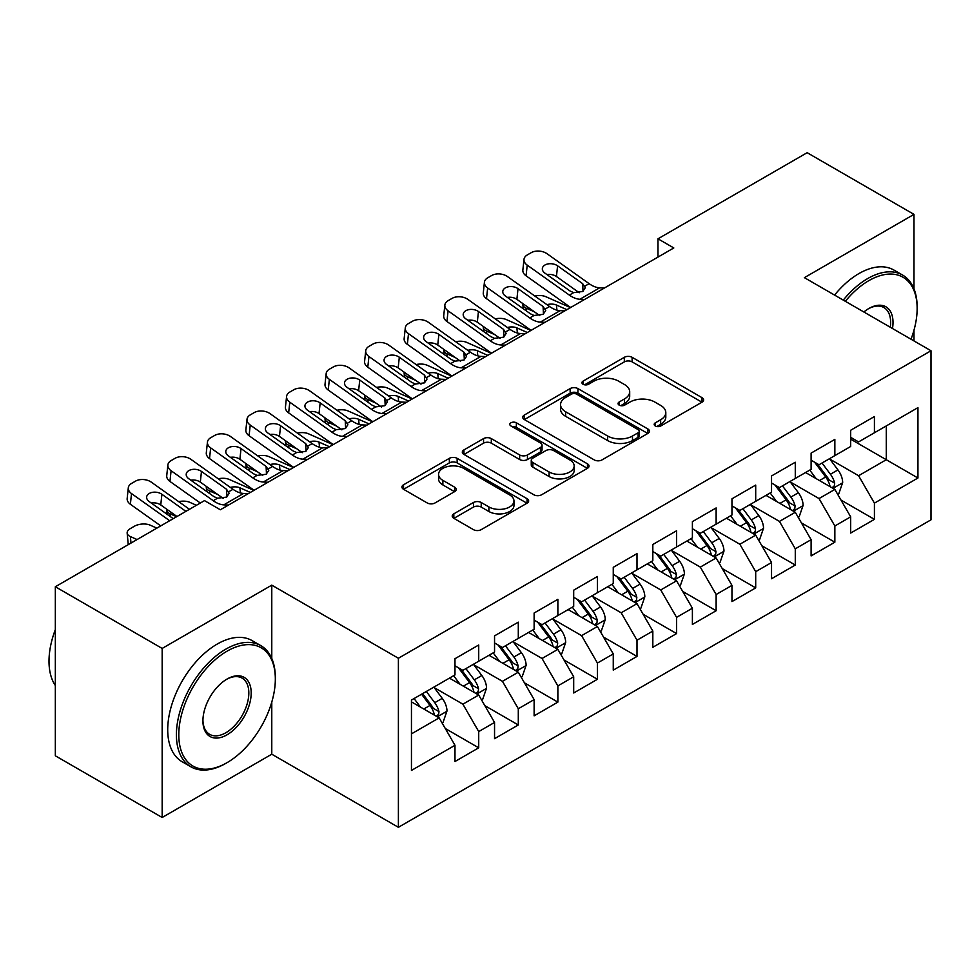 <?xml version="1.0" encoding="UTF-8"?>
<svg xmlns="http://www.w3.org/2000/svg" width="980" height="980" viewBox="0 0 980 980"><rect width="100%" height="100%" fill="white"/><g stroke="black" fill="none" stroke-linecap="round" stroke-linejoin="round"><path stroke-width="1.47" d="M655.314 425.982A3.847 2.217 0 0 0 660.753 425.982L702.023 402.155A5.488 3.173 0 0 0 703.628 399.913A5.488 3.173 0 0 0 702.023 397.672L632.112 357.308A5.488 3.173 0 0 0 624.334 357.308L583.076 381.134A3.847 2.217 0 0 0 581.949 382.702A3.847 2.217 0 0 0 583.076 384.27A3.847 2.217 0 0 0 588.515 384.27L593.843 381.196A17.579 10.143 0 0 1 618.711 381.196L624.529 384.552A17.579 10.143 0 0 1 629.687 391.731A17.579 10.143 0 0 1 624.529 398.909L619.188 401.996A3.847 2.217 0 0 0 618.062 403.564A3.847 2.217 0 0 0 619.188 405.132A3.847 2.217 0 0 0 624.628 405.132L629.969 402.045A17.579 10.143 0 0 1 654.824 402.045L660.655 405.414A17.579 10.143 0 0 1 665.8 412.592A17.579 10.143 0 0 1 660.655 419.759L655.314 422.846A3.847 2.217 0 0 0 654.187 424.413A3.847 2.217 0 0 0 655.314 425.982L655.314 422.846M453.826 513.826A5.488 3.173 0 0 0 452.221 516.068A5.488 3.173 0 0 0 453.826 518.31L473.45 529.641A5.488 3.173 0 0 0 481.217 529.641L527.044 503.181A5.488 3.173 0 0 0 528.649 500.939A5.488 3.173 0 0 0 527.044 498.698L457.133 458.334A5.488 3.173 0 0 0 449.367 458.334L403.527 484.794A5.488 3.173 0 0 0 401.923 487.036A5.488 3.173 0 0 0 403.527 489.277L427.231 502.961A5.488 3.173 0 0 0 434.998 502.961L454.61 491.629A5.488 3.173 0 0 0 456.215 489.388A5.488 3.173 0 0 0 454.61 487.146L442.862 480.359A14.688 8.477 0 0 1 438.55 474.369A14.688 8.477 0 0 1 447.627 466.529A14.688 8.477 0 0 1 463.638 468.367L509.661 494.937A14.688 8.477 0 0 1 513.961 500.939A14.688 8.477 0 0 1 504.896 508.779A14.688 8.477 0 0 1 488.885 506.93L481.217 502.507A5.488 3.173 0 0 0 473.45 502.507L453.826 513.826L453.826 518.31M271.779 658.45L271.779 585.146L162.166 648.429L55.333 586.751L204.502 500.621L220.341 509.759L673.799 247.952L657.972 238.814L657.972 257.091M271.779 585.146L398.395 658.254L931 350.754L931 519.817L398.395 827.304L398.395 658.254M913.985 288.843L913.985 214.375L804.384 277.659L931 350.754M913.985 214.375L807.153 152.696L657.972 238.814M594.235 459.902A5.488 3.173 0 0 0 602.002 459.902L647.841 433.442A5.488 3.173 0 0 0 649.446 431.2A5.488 3.173 0 0 0 647.841 428.958L577.931 388.595A5.488 3.173 0 0 0 570.152 388.595L524.325 415.055A5.488 3.173 0 0 0 522.72 417.296A5.488 3.173 0 0 0 524.325 419.538L594.235 459.902M512.466 426.815A3.847 2.217 0 0 1 516.362 427.354L516.362 422.784L587.437 463.822A5.488 3.173 0 0 1 589.054 466.064A5.488 3.173 0 0 1 587.437 468.305L541.609 494.765A5.488 3.173 0 0 1 533.843 494.765L463.932 454.402L463.932 449.918A5.488 3.173 0 0 0 462.315 452.16A5.488 3.173 0 0 0 463.932 454.402M463.932 449.918L483.544 438.599A5.488 3.173 0 0 1 491.311 438.599L519.67 454.965A5.488 3.173 0 0 0 527.436 454.965L540.446 447.456A5.488 3.173 0 0 0 542.05 445.214A5.488 3.173 0 0 0 540.446 442.972L510.923 425.933A3.847 2.217 0 0 1 509.796 424.365A3.847 2.217 0 0 1 512.173 422.307A3.847 2.217 0 0 1 516.362 422.784M850.677 439.175L886.288 459.73L886.288 425.92L917.942 407.643L874.417 432.768L874.417 416.549L850.677 430.257L850.677 446.476L834.85 455.614L834.85 439.395L811.109 453.103L811.109 469.322L795.282 478.461L795.282 462.242L771.542 475.949L771.542 492.168L755.702 501.307L755.702 485.088L731.962 498.796L731.962 515.015L716.135 524.153L716.135 507.934L692.395 521.642L692.395 537.861L676.567 546.999L676.567 530.78L652.827 544.488L652.827 560.707L637 569.846L637 553.627L613.26 567.334L613.26 583.553L597.433 592.692L597.433 576.473L573.692 590.181L573.692 606.399L557.865 615.538L557.865 599.319L534.125 613.015L534.125 629.246L518.298 638.384L518.298 622.153L494.545 635.861L494.545 652.08L478.718 661.218L478.718 644.999L454.977 658.707L454.977 674.926L411.453 700.063L411.453 770.427L454.977 745.29L439.15 717.875L411.453 701.888M917.942 407.643L917.942 478.007L874.417 503.132L858.59 475.716L829.901 459.155M840.975 500.057L874.417 519.351L874.417 503.132M874.417 519.351L850.677 533.059L850.677 516.84L834.85 525.978L819.023 498.563L790.333 482.001M801.407 522.904L834.85 542.197L834.85 525.978M834.85 542.197L811.109 555.905L811.109 539.686L795.282 548.825L779.455 521.409L750.766 504.847M761.84 545.738L795.282 565.043L795.282 548.825M795.282 565.043L771.542 578.751L771.542 562.532L755.702 571.671L739.876 544.255L711.186 527.693M722.272 568.584L755.702 587.89L755.702 571.671M755.702 587.89L731.962 601.598L731.962 585.379L716.135 594.517L700.308 567.101L671.619 550.54M682.705 591.43L716.135 610.736L716.135 594.517M716.135 610.736L692.395 624.444L692.395 608.225L676.567 617.363L660.74 589.948L632.051 573.386M643.137 614.276L676.567 633.582L676.567 617.363M676.567 633.582L652.827 647.29L652.827 631.071L637 640.21L621.173 612.794L592.484 596.232M603.57 637.123L637 656.429L637 640.21M637 656.429L613.26 670.136L613.26 653.917L597.433 663.056L581.606 635.64L552.916 619.078M563.99 659.969L597.433 679.275L597.433 663.056M597.433 679.275L573.692 692.983L573.692 676.764L557.865 685.902L542.038 658.486L513.349 641.925M524.423 682.815L557.865 702.121L557.865 685.902M557.865 702.121L534.125 715.829L534.125 699.61L518.298 708.748L502.458 681.333L473.781 664.771M484.855 705.661L518.298 724.967L518.298 708.748M518.298 724.967L494.545 738.675L494.545 722.444L478.718 731.582L462.891 704.179L434.201 687.605M445.288 728.508L478.718 747.814L478.718 731.582M478.718 747.814L454.977 761.521L454.977 745.29M454.977 665.788L462.891 670.357L478.718 661.218M411.453 733.873L439.15 717.875M494.545 642.954L502.458 647.523L518.298 638.384M462.891 704.179L478.718 695.041L449.44 678.136M494.545 722.444L478.718 695.041M534.125 620.107L542.038 624.677L557.865 615.538M502.458 681.333L518.298 672.194L489.008 655.289M534.125 699.61L518.298 672.194M573.692 597.261L581.606 601.83L597.433 592.692M542.038 658.486L557.865 649.348L528.575 632.443M573.692 676.764L557.865 649.348M613.26 574.415L621.173 578.984L637 569.846M581.606 635.64L597.433 626.502L568.143 609.597M613.26 653.917L597.433 626.502M652.827 551.569L660.74 556.138L676.567 546.999M621.173 612.794L637 603.655L607.723 586.751M652.827 631.071L637 603.655M692.395 528.722L700.308 533.292L716.135 524.153M660.74 589.948L676.567 580.809L647.29 563.904M692.395 608.225L676.567 580.809M731.962 505.876L739.876 510.445L755.702 501.307M700.308 567.101L716.135 557.963L686.858 541.058M731.962 585.379L716.135 557.963M771.542 483.03L779.455 487.599L795.282 478.461M739.876 544.255L755.702 535.117L726.425 518.212M771.542 562.532L755.702 535.117M811.109 460.184L819.023 464.753L834.85 455.614M779.455 521.409L795.282 512.271L765.992 495.366M811.109 539.686L795.282 512.271M850.677 437.337L858.59 441.907L874.417 432.768M819.023 498.563L834.85 489.424L805.56 472.519M850.677 516.84L834.85 489.424M55.333 586.751L55.333 755.801L162.166 817.492L271.779 754.208L398.395 827.304M162.166 648.429L162.166 817.492M913.985 340.93L913.985 330.174M858.59 475.716L886.288 459.73L917.942 478.007M271.779 754.208L271.779 702.109M656.845 426.533L660.655 424.328A17.579 10.143 0 0 0 665.8 417.149L665.8 412.592M629.687 391.731L629.687 396.3A17.579 10.143 0 0 1 624.529 403.478L620.732 405.671M701.95 402.204L632.112 361.877A5.488 3.173 0 0 0 624.334 361.877L584.607 384.822M647.768 433.479L577.931 393.164A5.488 3.173 0 0 0 570.152 393.164L524.398 419.575M638.127 432.768A3.847 2.217 0 0 0 639.254 431.2A3.847 2.217 0 0 0 638.127 429.632L576.755 394.193A3.847 2.217 0 0 0 571.328 394.193L565.693 397.451A17.579 10.143 0 0 0 560.548 404.63A17.579 10.143 0 0 0 565.693 411.796L607.637 436.014A17.579 10.143 0 0 0 632.492 436.014L638.127 432.768L638.127 437.337A3.847 2.217 0 0 0 639.254 435.769L639.254 431.2M560.548 404.63L560.548 409.199A17.579 10.143 0 0 0 565.693 416.365L565.693 411.796M638.127 437.337L632.492 440.584A17.579 10.143 0 0 1 607.637 440.584L565.693 416.365M464.005 454.451L483.544 443.168L483.544 438.599M542.05 445.214L542.05 449.783A5.488 3.173 0 0 1 540.446 452.025L527.436 459.534A5.488 3.173 0 0 1 519.67 459.534L491.311 443.168A5.488 3.173 0 0 0 483.544 443.168M516.362 427.354L587.363 468.354M549.082 471.956A14.688 8.477 0 0 0 565.093 473.793A14.688 8.477 0 0 0 574.17 465.953A14.688 8.477 0 0 0 569.87 459.963L553.651 450.592A5.488 3.173 0 0 0 545.885 450.592L532.875 458.101A5.488 3.173 0 0 0 531.258 460.355A5.488 3.173 0 0 0 532.875 462.597L549.082 471.956L549.082 476.525A14.688 8.477 0 0 0 565.093 478.363A14.688 8.477 0 0 0 574.17 470.523L574.17 465.953M531.258 460.355L531.258 464.924A5.488 3.173 0 0 0 532.875 467.166L532.875 462.597M549.082 476.525L532.875 467.166M513.961 500.939L513.961 505.509A14.688 8.477 0 0 1 504.896 513.349A14.688 8.477 0 0 1 488.885 511.499L481.217 507.077A5.488 3.173 0 0 0 473.45 507.077L453.899 518.359M438.55 474.369L438.55 478.938A14.688 8.477 0 0 0 442.862 484.929L442.862 480.359M454.536 491.678L442.862 484.929M526.971 503.218L457.133 462.903A5.488 3.173 0 0 0 449.367 462.903L403.601 489.314M837.778 494.496L838.721 493.957L842.678 482.528A14.835 8.563 -120 0 0 837.949 469.898L829.545 458.677M570.47 307.61L545.86 296.707A11.197 5.672 -5.4 0 0 534.811 296.034M816.144 478.632L809.762 470.106M534.382 311.812L526.076 308.124L526.334 310.905M806.773 473.218L806.038 472.25M832.057 487.82L834.348 485.749L834.678 483.165A14.835 8.563 -120 0 0 830.428 474.247L822.024 463.026M817.222 463.724L827.61 477.579A7.558 4.361 60 0 1 828.982 479.869L834.678 483.165M522.916 303.653A11.197 5.672 -5.4 0 0 522.842 304.621A11.197 5.672 -5.4 0 0 526.076 308.124M546.938 304.658A8.955 4.545 174.6 0 1 556.444 305.037L566.905 309.668M814.613 462.217L825.687 476.978A14.835 8.563 60 0 1 829.925 485.909L830.232 486.766M584.57 299.476L579.891 299.255A27.979 16.158 60 0 1 569.356 295.103L527.216 265.127L526.076 275.809A11.197 7.166 -173.9 0 1 522.855 270.064L523.994 259.369A11.197 7.166 6.1 0 0 527.216 265.127M570.74 307.463A41.968 24.231 60 0 1 568.204 305.785L526.076 275.809M604.354 288.046L599.674 287.826A27.979 16.158 60 0 1 589.139 283.673L546.999 253.698A11.197 7.166 6.1 0 0 531.221 252.681L527.265 254.959A11.197 7.166 6.1 0 0 523.994 259.369M583.027 291.281L582.659 283.661L585.305 287.716L582.696 291.489L573.619 292.64L569.993 290.962L544.929 273.138A8.955 5.733 -173.9 0 1 542.357 268.532A8.955 5.733 -173.9 0 1 544.966 265.004A8.955 5.733 -173.9 0 1 557.583 265.825L556.444 276.519L579.278 292.75M556.444 276.519A8.955 5.733 6.1 0 0 546.975 274.596M582.659 283.661L557.583 265.825M798.21 517.342L799.153 516.803L803.11 505.374A14.835 8.563 -120 0 0 798.382 492.744L789.978 481.523M530.903 330.456L506.293 319.554A11.197 5.672 -5.4 0 0 495.243 318.88M776.577 501.478L770.182 492.952M494.814 334.658L486.509 330.971L486.766 333.751M767.205 496.064L766.47 495.096M792.477 510.666L794.78 508.596L795.098 506.011A14.835 8.563 -120 0 0 790.86 497.093L782.457 485.872M777.655 486.57L788.043 500.425A7.558 4.361 60 0 1 789.414 502.716L795.098 506.011M483.348 326.499A11.197 5.672 -5.4 0 0 483.275 327.467A11.197 5.672 -5.4 0 0 486.509 330.971M507.371 327.504A8.955 4.545 174.6 0 1 516.877 327.884L527.338 332.514M775.045 485.063L786.107 499.825A14.835 8.563 60 0 1 790.358 508.743L790.652 509.612M758.63 540.188L759.586 539.637L763.543 528.22A14.835 8.563 -120 0 0 758.814 515.59L750.398 504.369M491.323 353.302L466.725 342.4A11.197 5.672 -5.4 0 0 455.676 341.726M737.009 524.325L730.615 515.798M455.247 357.504L446.941 353.817L447.199 356.598M727.626 518.91L726.903 517.942M752.91 533.512L755.213 531.442L755.531 528.857A14.835 8.563 -120 0 0 751.293 519.927L742.889 508.706M738.087 509.416L748.463 523.271A7.558 4.361 60 0 1 749.847 525.562L755.531 528.857M443.781 349.346A11.197 5.672 -5.4 0 0 443.707 350.313A11.197 5.672 -5.4 0 0 446.941 353.817M467.803 350.35A8.955 4.545 174.6 0 1 477.309 350.73L487.771 355.36M735.478 507.91L746.539 522.671A14.835 8.563 60 0 1 750.79 531.589L751.084 532.446M545.003 322.31L540.323 322.102A27.979 16.158 60 0 1 529.776 317.949L487.648 287.973L486.509 298.655A11.197 7.166 -173.9 0 1 483.287 292.898L484.426 282.216A11.197 7.166 6.1 0 0 487.648 287.973M531.16 330.309A41.968 24.231 60 0 1 528.637 328.631L486.509 298.655M564.786 310.893L560.107 310.672A27.979 16.158 60 0 1 549.56 306.519L507.432 276.544A11.197 7.166 6.1 0 0 491.654 275.527L487.697 277.805A11.197 7.166 6.1 0 0 484.426 282.216M543.459 314.127L543.079 306.507L545.738 310.562L543.116 314.335L534.039 315.487L530.425 313.808L505.362 295.985A8.955 5.733 -173.9 0 1 502.789 291.379A8.955 5.733 -173.9 0 1 505.398 287.851A8.955 5.733 -173.9 0 1 518.016 288.671L516.877 299.353L539.711 315.597M516.877 299.353A8.955 5.733 6.1 0 0 507.407 297.43M543.079 306.507L518.016 288.671M505.435 345.156L500.755 344.948A27.979 16.158 60 0 1 490.208 340.795L448.08 310.819L446.941 321.501A11.197 7.166 -173.9 0 1 443.72 315.744L444.859 305.062A11.197 7.166 6.1 0 0 448.08 310.819M491.593 353.155A41.968 24.231 60 0 1 489.069 351.477L446.941 321.501M525.219 333.739L520.539 333.519A27.979 16.158 60 0 1 509.992 329.366L467.864 299.39A11.197 7.166 6.1 0 0 452.086 298.373L448.13 300.652A11.197 7.166 6.1 0 0 444.859 305.062M503.892 336.973L503.512 329.341L506.17 333.408L503.549 337.181L494.471 338.333L490.858 336.655L465.782 318.831A8.955 5.733 -173.9 0 1 463.209 314.225A8.955 5.733 -173.9 0 1 465.831 310.697A8.955 5.733 -173.9 0 1 478.448 311.518L477.309 322.2L500.143 338.443M477.309 322.2A8.955 5.733 6.1 0 0 467.827 320.276M503.512 329.341L478.448 311.518M911.02 339.227A68.269 39.421 120 0 0 917.145 308.492A68.269 39.421 120 0 0 868.88 280.623A68.269 39.421 120 0 0 845.336 301.301M843.278 300.113A69.948 40.388 -60 0 1 867.692 278.565A69.948 40.388 -60 0 1 902.666 275.098A69.948 40.388 -60 0 1 917.145 307.12L917.145 308.492M863.858 311.995A34.141 19.71 -60 0 1 868.88 308.492L868.88 308.492A34.141 19.71 -60 0 1 892.486 328.521M890.293 327.259A32.463 18.743 120 0 0 883.923 307.573A32.463 18.743 120 0 0 868.28 308.847M834.568 295.078A69.948 40.388 -60 0 1 858.982 273.543A69.948 40.388 -60 0 1 893.956 270.076L902.666 275.098M227.066 651.173A68.269 39.421 120 0 0 178.789 734.78A68.269 39.421 120 0 0 227.066 762.661L225.878 763.346A69.948 40.388 -60 0 1 190.904 766.813A69.948 40.388 -60 0 1 180.173 710.757A69.948 40.388 -60 0 1 225.878 649.115A69.948 40.388 -60 0 1 260.852 645.649A69.948 40.388 -60 0 1 275.331 677.67L275.331 679.042A68.269 39.421 120 0 0 227.066 651.173M227.066 679.042L227.066 679.042A34.141 19.71 -60 0 1 251.199 692.983A34.141 19.71 -60 0 1 227.066 734.792A34.141 19.71 -60 0 1 202.921 720.851A34.141 19.71 -60 0 1 227.066 679.042L227.066 679.042M202.934 720.153A32.463 18.743 120 0 0 209.647 734.339A32.463 18.743 120 0 0 225.878 732.734A32.463 18.743 120 0 0 247.083 704.13A32.463 18.743 120 0 0 242.109 678.123A32.463 18.743 120 0 0 226.466 679.397M55.333 685.522A69.948 40.388 -60 0 1 55.333 629.613M190.904 766.813L182.194 761.779A69.948 40.388 -60 0 1 171.476 705.735A69.948 40.388 -60 0 1 217.168 644.093A69.948 40.388 -60 0 1 252.142 640.626L260.852 645.649M225.878 763.346L227.066 762.661A68.269 39.421 120 0 0 275.331 679.042M719.063 563.035L720.018 562.483L723.975 551.066A14.835 8.563 -120 0 0 719.234 538.437L710.831 527.216M451.755 376.149L427.145 365.246A11.197 5.672 -5.4 0 0 416.108 364.56M697.442 547.171L691.047 538.633M415.667 380.35L407.362 376.663L407.631 379.444M688.058 541.756L687.335 540.788M713.342 556.346L715.645 554.288L715.964 551.691A14.835 8.563 -120 0 0 711.725 542.773L703.322 531.552M698.52 532.25L708.895 546.117A7.558 4.361 60 0 1 710.267 548.408L715.964 551.691M404.201 372.192A11.197 5.672 -5.4 0 0 404.14 373.147A11.197 5.672 -5.4 0 0 407.362 376.663M428.236 373.196A8.955 4.545 174.6 0 1 437.741 373.564L448.203 378.207M695.91 530.756L706.972 545.517A14.835 8.563 60 0 1 711.223 554.435L711.517 555.293M679.495 585.881L680.451 585.33L684.408 573.913A14.835 8.563 -120 0 0 679.667 561.283L671.263 550.062M412.188 398.995L387.578 388.08A11.197 5.672 -5.4 0 0 376.541 387.406M657.874 570.017L651.48 561.479M376.099 403.197L367.794 399.509L368.063 402.29M648.49 564.602L647.768 563.623M673.774 579.192L676.077 577.134L676.396 574.537A14.835 8.563 -120 0 0 672.158 565.619L663.742 554.398M658.952 555.096L669.328 568.964A7.558 4.361 60 0 1 670.7 571.254L676.396 574.537M364.634 395.038A11.197 5.672 -5.4 0 0 364.572 395.994A11.197 5.672 -5.4 0 0 367.794 399.509M388.668 396.043A8.955 4.545 174.6 0 1 398.174 396.41L408.623 401.053M656.343 553.59L667.405 568.363A14.835 8.563 60 0 1 671.643 577.281L671.949 578.139M465.868 368.002L461.188 367.794A27.979 16.158 60 0 1 450.641 363.641L408.501 333.666L407.362 344.348A11.197 7.166 -173.9 0 1 404.152 338.59L405.291 327.908A11.197 7.166 6.1 0 0 408.501 333.666M452.025 375.989A41.968 24.231 60 0 1 449.502 374.323L407.362 344.348M485.651 356.585L480.972 356.365A27.979 16.158 60 0 1 470.425 352.212L428.297 322.236A11.197 7.166 6.1 0 0 412.519 321.22L408.562 323.498A11.197 7.166 6.1 0 0 405.291 327.908M464.324 359.819L463.944 352.188L466.603 356.242L463.981 360.027L454.904 361.179L451.278 359.501L426.214 341.677A8.955 5.733 -173.9 0 1 423.642 337.071A8.955 5.733 -173.9 0 1 426.263 333.543A8.955 5.733 -173.9 0 1 438.881 334.364L437.741 345.046L460.576 361.289M437.741 345.046A8.955 5.733 6.1 0 0 428.26 343.123M463.944 352.188L438.881 334.364M426.288 390.849L421.621 390.628A27.979 16.158 60 0 1 411.073 386.475L368.933 356.512L367.794 367.194A11.197 7.166 -173.9 0 1 364.585 361.436L365.724 350.754A11.197 7.166 6.1 0 0 368.933 356.512M412.458 398.836A41.968 24.231 60 0 1 409.934 397.17L367.794 367.194M446.084 379.432L441.404 379.211A27.979 16.158 60 0 1 430.857 375.058L388.717 345.083A11.197 7.166 6.1 0 0 372.951 344.066L368.995 346.344A11.197 7.166 6.1 0 0 365.724 350.754M424.757 382.666L424.377 375.034L427.023 379.089L424.413 382.874L415.336 384.025L411.71 382.347L386.647 364.511A8.955 5.733 -173.9 0 1 384.074 359.917A8.955 5.733 -173.9 0 1 386.696 356.389A8.955 5.733 -173.9 0 1 399.313 357.21L398.174 367.892L421.008 384.136M398.174 367.892A8.955 5.733 6.1 0 0 388.693 365.969M424.377 375.034L399.313 357.21M639.928 608.727L640.883 608.176L644.828 596.759A14.835 8.563 -120 0 0 640.099 584.129L631.696 572.908M372.621 421.841L348.01 410.926A11.197 5.672 -5.4 0 0 336.973 410.252M618.294 592.863L611.912 584.325M336.532 426.031L328.227 422.356L328.496 425.136M608.923 587.449L608.2 586.469M634.207 602.038L636.498 599.968L636.829 597.384A14.835 8.563 -120 0 0 632.578 588.466L624.174 577.245M619.385 577.943L629.76 591.81A7.558 4.361 60 0 1 631.132 594.101L636.829 597.384M325.066 417.884A11.197 5.672 -5.4 0 0 325.005 418.84A11.197 5.672 -5.4 0 0 328.227 422.356M349.101 418.877A8.955 4.545 174.6 0 1 358.607 419.256L369.056 423.899M616.775 576.436L627.837 591.21A14.835 8.563 60 0 1 632.076 600.128L632.382 600.985M386.72 413.695L382.053 413.474A27.979 16.158 60 0 1 371.506 409.322L329.366 379.346L328.227 390.04A11.197 7.166 -173.9 0 1 325.017 384.283L326.156 373.601A11.197 7.166 6.1 0 0 329.366 379.346M372.89 421.682A41.968 24.231 60 0 1 370.366 420.016L328.227 390.04M406.504 402.278L401.837 402.057A27.979 16.158 60 0 1 391.29 397.905L349.149 367.929A11.197 7.166 6.1 0 0 333.384 366.912L329.415 369.191A11.197 7.166 6.1 0 0 326.156 373.601M385.189 405.512L384.809 397.88L387.455 401.935L384.846 405.72L375.769 406.872L372.143 405.193L347.079 387.357A8.955 5.733 -173.9 0 1 344.507 382.751A8.955 5.733 -173.9 0 1 347.116 379.236A8.955 5.733 -173.9 0 1 359.746 380.056L358.607 390.738L381.428 406.982M358.607 390.738A8.955 5.733 6.1 0 0 349.125 388.815M384.809 397.88L359.746 380.056M600.36 631.573L601.304 631.022L605.26 619.605A14.835 8.563 -120 0 0 600.532 606.975L592.128 595.754M333.053 444.687L308.443 433.773A11.197 5.672 -5.4 0 0 297.406 433.099M578.727 615.71L572.345 607.171M296.964 448.877L288.659 445.202L288.916 447.983M569.356 610.295L568.621 609.315M594.64 624.885L596.93 622.815L597.261 620.23A14.835 8.563 -120 0 0 593.01 611.312L584.607 600.091M579.805 600.789L590.193 614.656A7.558 4.361 60 0 1 591.565 616.947L597.261 620.23M285.499 440.718A11.197 5.672 -5.4 0 0 285.425 441.686A11.197 5.672 -5.4 0 0 288.659 445.202M309.521 441.723A8.955 4.545 174.6 0 1 319.027 442.103L329.488 446.745M577.196 599.282L588.27 614.056A14.835 8.563 60 0 1 592.508 622.974L592.814 623.831M347.153 436.541L342.473 436.321A27.979 16.158 60 0 1 331.938 432.168L289.798 402.192L288.659 412.886A11.197 7.166 -173.9 0 1 285.437 407.129L286.589 396.435A11.197 7.166 6.1 0 0 289.798 402.192M333.323 444.528A41.968 24.231 60 0 1 330.799 442.862L288.659 412.886M366.937 425.124L362.269 424.904A27.979 16.158 60 0 1 351.722 420.751L309.582 390.775A11.197 7.166 6.1 0 0 293.804 389.746L289.847 392.037A11.197 7.166 6.1 0 0 286.589 396.435M345.622 428.358L345.242 420.726L347.888 424.781L345.279 428.566L336.201 429.705L332.575 428.04L307.512 410.204A8.955 5.733 -173.9 0 1 304.939 405.598A8.955 5.733 -173.9 0 1 307.549 402.082A8.955 5.733 -173.9 0 1 320.166 402.89L319.027 413.585L341.861 429.828M319.027 413.585A8.955 5.733 6.1 0 0 309.558 411.661M345.242 420.726L320.166 402.89M560.793 654.42L561.736 653.868L565.693 642.439A14.835 8.563 -120 0 0 560.964 629.822L552.561 618.601M293.486 467.534L268.875 456.619A11.197 5.672 -5.4 0 0 257.826 455.945M539.159 638.543L532.777 630.018M257.397 471.723L249.092 468.048L249.349 470.829M529.788 633.129L529.053 632.161M555.072 647.731L557.363 645.661L557.694 643.076A14.835 8.563 -120 0 0 553.443 634.158L545.039 622.937M540.237 623.635L550.625 637.49A7.558 4.361 60 0 1 551.997 639.793L557.694 643.076M245.931 463.565A11.197 5.672 -5.4 0 0 245.858 464.532A11.197 5.672 -5.4 0 0 249.092 468.048M269.953 464.569A8.955 4.545 174.6 0 1 279.459 464.949L289.921 469.591M537.628 622.129L548.69 636.902A14.835 8.563 60 0 1 552.941 645.82L553.235 646.678M307.585 459.387L302.906 459.167A27.979 16.158 60 0 1 292.371 455.014L250.231 425.038L249.092 435.733A11.197 7.166 -173.9 0 1 245.87 429.975L247.009 419.281A11.197 7.166 6.1 0 0 250.231 425.038M293.743 467.374A41.968 24.231 60 0 1 291.219 465.708L249.092 435.733M327.369 447.958L322.69 447.75A27.979 16.158 60 0 1 312.155 443.597L270.014 413.621A11.197 7.166 6.1 0 0 254.237 412.592L250.28 414.883A11.197 7.166 6.1 0 0 247.009 419.281M306.042 451.204L305.662 443.573L308.32 447.627L305.699 451.413L296.622 452.552L293.008 450.886L267.944 433.05A8.955 5.733 -173.9 0 1 265.372 428.444A8.955 5.733 -173.9 0 1 267.981 424.928A8.955 5.733 -173.9 0 1 280.599 425.737L279.459 436.431L302.293 452.674M279.459 436.431A8.955 5.733 6.1 0 0 269.99 434.507M305.662 443.573L280.599 425.737M521.225 677.266L522.168 676.715L526.125 665.285A14.835 8.563 -120 0 0 521.397 652.668L512.981 641.447M253.906 490.38L229.308 479.465A11.197 5.672 -5.4 0 0 218.258 478.791M499.592 661.39L493.197 652.864M217.829 494.569L209.524 490.894L209.781 493.663M490.221 655.975L489.486 655.008M515.492 670.577L517.795 668.507L518.114 665.922A14.835 8.563 -120 0 0 513.875 657.004L505.472 645.783M500.67 646.482L511.058 660.336A7.558 4.361 60 0 1 512.43 662.639L518.114 665.922M206.364 486.411A11.197 5.672 -5.4 0 0 206.29 487.379A11.197 5.672 -5.4 0 0 209.524 490.894M230.386 487.415A8.955 4.545 174.6 0 1 239.892 487.795L250.353 492.426M498.06 644.975L509.122 659.748A14.835 8.563 60 0 1 513.373 668.666L513.667 669.524M268.018 482.234L263.338 482.013A27.979 16.158 60 0 1 252.791 477.86L210.663 447.885L209.524 458.579A11.197 7.166 -173.9 0 1 206.302 452.821L207.442 442.127A11.197 7.166 6.1 0 0 210.663 447.885M254.175 490.221A41.968 24.231 60 0 1 251.652 488.555L209.524 458.579M287.802 470.804L283.122 470.596A27.979 16.158 60 0 1 272.575 466.443L230.447 436.468A11.197 7.166 6.1 0 0 214.669 435.439L210.712 437.729A11.197 7.166 6.1 0 0 207.442 442.127M266.474 474.051L266.095 466.419L268.753 470.474L266.131 474.259L257.054 475.398L253.44 473.732L228.377 455.896A8.955 5.733 -173.9 0 1 225.804 451.29A8.955 5.733 -173.9 0 1 228.414 447.762A8.955 5.733 -173.9 0 1 241.031 448.583L239.892 459.277L262.726 475.521M239.892 459.277A8.955 5.733 6.1 0 0 230.41 457.354M266.095 466.419L241.031 448.583M481.646 700.112L482.601 699.561L486.558 688.132A14.835 8.563 -120 0 0 481.829 675.502L473.413 664.281M196.441 505.276L189.74 502.311A11.197 5.672 -5.4 0 0 178.691 501.638M460.024 684.236L453.63 675.71M176.657 516.705L169.944 513.728L170.214 516.509M450.641 678.822L449.918 677.854M475.925 693.423L478.228 691.353L478.546 688.769A14.835 8.563 -120 0 0 474.308 679.851L465.904 668.63M461.102 669.328L471.478 683.183A7.558 4.361 60 0 1 472.862 685.486L478.546 688.769M166.796 509.257A11.197 5.672 -5.4 0 0 166.722 510.225A11.197 5.672 -5.4 0 0 169.944 513.728M458.493 667.821L469.555 682.595A14.835 8.563 60 0 1 473.805 691.513L474.1 692.37M228.45 505.08L223.771 504.859A27.979 16.158 60 0 1 213.224 500.707L171.096 470.731L169.944 481.425A11.197 7.166 -173.9 0 1 166.735 475.668L167.874 464.973A11.197 7.166 6.1 0 0 171.096 470.731M200.337 503.034L169.944 481.425M248.234 493.651L243.555 493.442A27.979 16.158 60 0 1 233.007 489.29L190.88 459.314A11.197 7.166 6.1 0 0 175.102 458.285L171.145 460.576A11.197 7.166 6.1 0 0 167.874 464.973M226.907 496.885L226.527 489.265L229.185 493.32L226.564 497.093L217.487 498.244L213.873 496.578L188.797 478.742A8.955 5.733 -173.9 0 1 186.225 474.136A8.955 5.733 -173.9 0 1 188.846 470.608A8.955 5.733 -173.9 0 1 201.464 471.429L200.324 482.123L223.158 498.367M200.324 482.123A8.955 5.733 6.1 0 0 190.843 480.2M226.527 489.265L201.464 471.429M442.078 722.958L443.034 722.407L446.99 710.978A14.835 8.563 -120 0 0 442.25 698.348L433.846 687.127M156.861 528.122L150.161 525.158A11.197 5.672 -5.4 0 0 134.395 526.236L130.438 528.526A11.197 5.672 -5.4 0 0 127.155 533.071A11.197 5.672 -5.4 0 0 130.377 536.575L131.001 543.067M420.457 707.082L414.062 698.556M137.078 539.551L130.377 536.575M436.357 716.27L438.66 714.2L438.979 711.615A14.835 8.563 -120 0 0 434.74 702.697L426.325 691.476M422.613 693.62L431.911 706.029A7.558 4.361 60 0 1 433.283 708.32L438.979 711.615M421.584 694.22L429.987 705.441A14.835 8.563 60 0 1 434.238 714.359L434.532 715.216M169.687 520.723L131.516 493.577L130.377 504.271A11.197 7.166 -173.9 0 1 127.167 498.514L128.306 487.82A11.197 7.166 6.1 0 0 131.516 493.577M160.757 525.88L130.377 504.271M189.471 509.306L151.312 482.16A11.197 7.166 6.1 0 0 135.534 481.131L131.577 483.422A11.197 7.166 6.1 0 0 128.306 487.82M173.252 518.665L149.23 501.589A8.955 5.733 -173.9 0 1 146.657 496.983A8.955 5.733 -173.9 0 1 149.279 493.455A8.955 5.733 -173.9 0 1 161.896 494.275L160.757 504.97L176.988 516.509M160.757 504.97A8.955 5.733 6.1 0 0 151.275 503.046M185.906 511.364L161.896 494.275M660.655 424.328L660.655 419.759M619.188 405.132L619.188 401.996M624.529 403.478L624.529 398.909M583.076 384.27L583.076 381.134M624.334 361.877L624.334 357.308M632.112 361.877L632.112 357.308M702.023 402.155L702.023 397.672M524.325 419.538L524.325 415.055M570.152 393.164L570.152 388.595M577.931 393.164L577.931 388.595M647.841 433.442L647.841 428.958M607.637 440.584L607.637 436.014M632.492 440.584L632.492 436.014M491.311 443.168L491.311 438.599M519.67 459.534L519.67 454.965M527.436 459.534L527.436 454.965M540.446 452.025L540.446 447.456M587.437 468.305L587.437 463.822M473.45 507.077L473.45 502.507M481.217 507.077L481.217 502.507M488.885 511.499L488.885 506.93M454.61 491.629L454.61 487.146M403.527 489.277L403.527 484.794M449.367 462.903L449.367 458.334M457.133 462.903L457.133 458.334M527.044 503.181L527.044 498.698M832.988 488.359L842.58 482.822M830.428 474.247L837.949 469.898M819.488 480.555L825.687 476.978M556.444 305.037L556.934 310.158M573.619 292.64L569.356 295.103M589.139 283.673L584.876 286.136M599.674 287.826L579.891 299.255M793.42 511.205L803.012 505.656M790.86 497.093L798.382 492.744M779.921 503.402L786.107 499.825M516.877 327.884L517.366 333.004M753.853 534.051L763.445 528.502M751.293 519.927L758.814 515.59M740.341 526.248L746.539 522.671M477.309 350.73L477.799 355.85M534.039 315.487L529.776 317.949M549.56 306.519L545.309 308.982M560.107 310.672L540.323 322.102M494.471 338.333L490.208 340.795M509.992 329.366L505.729 331.828M520.539 333.519L500.755 344.948M714.273 556.885L723.877 551.348M711.725 542.773L719.234 538.437M700.774 549.094L706.972 545.517M437.741 373.564L438.232 378.697M674.706 579.731L684.31 574.194M672.158 565.619L679.667 561.283M661.206 571.94L667.405 568.363M398.174 396.41L398.652 401.543M454.904 361.179L450.641 363.641M470.425 352.212L466.162 354.674M480.972 356.365L461.188 367.794M415.336 384.025L411.073 386.475M430.857 375.058L426.594 377.521M441.404 379.211L421.621 390.628M635.138 602.577L644.73 597.041M632.578 588.466L640.099 584.129M621.639 594.787L627.837 591.21M358.607 419.256L359.084 424.389M375.769 406.872L371.506 409.322M391.29 397.905L387.026 400.367M401.837 402.057L382.053 413.474M595.571 625.424L605.162 619.887M593.01 611.312L600.532 606.975M582.071 617.633L588.27 614.056M319.027 442.103L319.517 447.235M336.201 429.705L331.938 432.168M351.722 420.751L347.459 423.213M362.269 424.904L342.473 436.321M556.003 648.27L565.595 642.733M553.443 634.158L560.964 629.822M542.504 640.479L548.69 636.902M279.459 464.949L279.949 470.082M296.622 452.552L292.371 455.014M312.155 443.597L307.892 446.059M322.69 447.75L302.906 459.167M516.436 671.116L526.027 665.579M513.875 657.004L521.397 652.668M502.936 663.325L509.122 659.748M239.892 487.795L240.382 492.928M257.054 475.398L252.791 477.86M272.575 466.443L268.324 468.906M283.122 470.596L263.338 482.013M476.868 693.963L486.46 688.426M474.308 679.851L481.829 675.502M463.356 686.172L469.555 682.595M217.487 498.244L213.224 500.707M233.007 489.29L228.744 491.74M243.555 493.442L223.771 504.859M437.288 716.809L446.892 711.272M434.74 702.697L442.25 698.348M423.789 709.018L429.987 705.441M522.842 304.621L523.234 308.7M483.275 327.467L483.667 331.546M443.707 350.313L444.099 354.393M404.14 373.147L404.532 377.239M364.572 395.994L364.952 400.085M325.005 418.84L325.385 422.919M285.425 441.686L285.817 445.765M245.858 464.532L246.25 468.612M206.29 487.379L206.682 491.458M166.722 510.225L167.114 514.304M127.155 533.071L128.258 544.647"/></g></svg>
